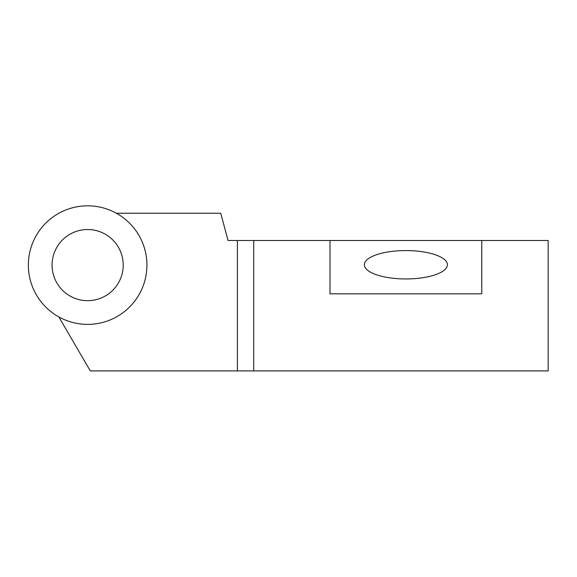 <?xml version="1.0" encoding="UTF-8"?>
<svg xmlns="http://www.w3.org/2000/svg" width="577" height="577" viewBox="0 0 577 577"><rect width="100%" height="100%" fill="white"/><g stroke="black" fill="none" stroke-linecap="round" stroke-linejoin="round"><path stroke-width="0.87" d="M116.323 213.223L220.739 213.223L228.045 240.494L237.399 240.494L237.399 370.903L253.729 370.903L253.729 240.494L237.399 240.494M237.399 370.903L90.286 370.903L58.818 316.896M253.729 240.494L548.15 240.494L548.15 370.903L253.729 370.903M481.759 240.494L481.759 293.844L330.001 293.844L330.001 240.494M405.876 278.951A41.494 14.194 0 0 0 447.377 264.756A41.494 14.194 0 0 0 405.876 250.569A41.494 14.194 0 0 0 364.383 264.756A41.494 14.194 0 0 0 405.876 278.951M81.948 206.097A59.28 59.28 0 0 0 39.387 299.535A59.28 59.28 0 0 0 141.589 289.676A59.28 59.28 0 0 0 81.948 206.097M91.058 300.502A35.565 35.565 0 0 1 55.277 250.353A35.565 35.565 0 0 1 116.597 244.439A35.565 35.565 0 0 1 91.058 300.502"/></g></svg>
